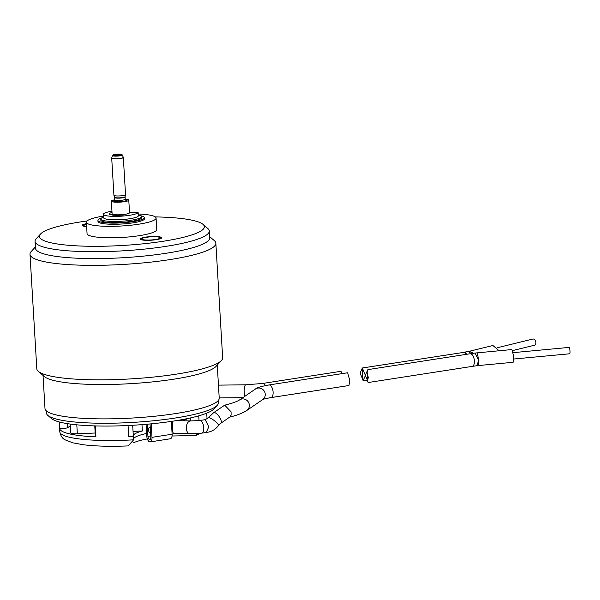 <?xml version="1.0" encoding="UTF-8"?>
<svg xmlns="http://www.w3.org/2000/svg" width="600" height="600" viewBox="0 0 600 600"><rect width="100%" height="100%" fill="white"/><g stroke="black" fill="none" stroke-linecap="round" stroke-linejoin="round"><path stroke-width="0.9" d="M171.36 421.403L172.125 434.22A5.235 2.535 81.2 0 1 170.317 438.78L150.188 441.9A5.235 2.535 81.2 0 1 146.775 436.11L146.07 424.312M342.36 373.575L340.935 371.31L262.545 383.468A6.397 3.098 81.2 0 1 265.373 385.59M348.983 385.507L349.74 380.153L347.618 372.765L268.928 384.967A6.397 3.098 -98.8 0 1 273.097 392.04A6.397 3.098 -98.8 0 1 270.885 397.612L348.983 385.507M231.067 411.81L224.692 405.173L213.585 412.717A6.397 2.37 -124.8 0 1 220.612 419.1A6.397 2.37 -124.8 0 1 220.897 423.225L229.995 416.895L231.112 415.132L231.067 411.817M205.2 419.678L208.222 417.893A6.397 1.507 -142.8 0 1 211.642 418.838A6.397 1.507 -142.8 0 1 216.788 422.79A6.397 1.507 -142.8 0 1 218.415 425.632C215.197 429.75 211.132 432.015 206.22 432.442L208.8 426.817L205.2 419.678L199.597 420.525A6.397 3.098 -98.8 0 1 203.782 428.04A6.397 3.098 -98.8 0 1 201.555 433.178L206.355 432.428M176.347 420.63L190.71 420.945A6.397 3.915 -85.8 0 0 186.36 428.842A6.397 3.915 -85.8 0 0 189.773 433.71L173.535 433.515A6.397 0.862 -92.1 0 1 172.523 428.67A6.397 0.862 -92.1 0 1 172.77 421.192M147.21 424.215L147.93 436.388A2.91 1.41 -98.8 0 0 149.828 439.605A2.91 1.41 -98.8 0 0 150.833 437.07L150.053 423.952M151.192 423.847L151.995 437.34A5.235 2.535 81.2 0 1 150.188 441.9M46.297 410.82L46.425 413.01A86.108 14.497 -3.4 0 0 47.835 415.41L51.465 418.545A82.62 13.913 -3.4 0 0 61.125 422.423A82.62 13.913 -3.4 0 0 147.398 424.192A82.62 13.913 -3.4 0 0 213.983 408.885L217.222 405.345A86.108 14.497 -3.4 0 0 218.34 402.803L218.205 400.605M206.715 413.175L207.06 419.025M198.757 415.838L199.035 420.607M133.613 439.83L128.167 445.92C110.64 446.647 95.707 446.265 83.385 444.757L72.855 442.845L65.265 439.905C62.543 438.765 60.713 436.043 59.775 431.752A73.89 12.442 -3.4 0 0 133.613 439.83L133.41 436.395A40.725 6.855 176.6 0 1 133.275 435.915A40.725 6.855 176.6 0 1 133.297 435.615A40.725 6.855 176.6 0 1 142.35 430.995L133.05 431.393M128.062 425.52L128.722 436.643A73.89 12.442 -3.4 0 0 133.41 436.395M59.198 421.935L59.573 428.28A73.89 12.442 -3.4 0 0 59.573 428.317A73.89 12.442 -3.4 0 0 95.91 436.838L95.258 425.925M197.115 433.665L195.495 435.487L172.058 436.013M183.023 420.615L188.303 418.403M59.573 428.28A4.657 0.788 -3.4 0 0 67.418 427.822L70.328 425.903M70.215 424.058L70.748 432.952A7.245 1.222 -3.4 0 0 77.34 433.778L95.183 433.013M132.683 425.272L133.297 435.585A4.657 0.788 -3.4 0 0 133.297 435.585A4.657 0.788 -3.4 0 1 128.722 436.643M94.762 425.91L95.392 436.515A4.657 0.788 -3.4 0 0 95.91 436.838M141.975 424.643L142.35 430.995M67.418 427.822L67.17 423.607M47.835 415.41A86.108 14.497 -3.4 0 0 57.9 419.46A86.108 14.497 -3.4 0 0 147.817 421.305A86.108 14.497 -3.4 0 0 217.222 405.345M43.027 375.413L44.992 408.502A87.27 14.692 -3.4 0 0 56.625 415.035A87.27 14.692 176.6 0 0 155.04 416.205A87.27 14.692 176.6 0 0 219.225 398.153L217.26 365.062M38.325 371.362L44.377 376.582A87.27 14.692 -3.4 0 0 54.578 380.685A87.27 14.692 176.6 0 0 145.71 382.553A87.27 14.692 176.6 0 0 216.053 366.382L221.445 360.487A93.09 15.675 176.6 0 1 146.415 377.737A93.09 15.675 176.6 0 1 49.207 375.743A93.09 15.675 -3.4 0 1 38.325 371.362A93.09 15.675 -3.4 0 1 36.803 368.775L30 254.272A93.09 15.675 -3.4 0 0 42.405 261.24A93.09 15.675 176.6 0 0 147.39 262.493A93.09 15.675 176.6 0 0 215.85 243.233A93.09 15.675 176.6 0 0 214.327 240.638L209.625 236.587M215.85 243.233L222.653 357.728A93.09 15.675 176.6 0 1 221.445 360.487M35.392 246.945L31.207 251.52A93.09 15.675 -3.4 0 0 30 254.272M209.295 230.985L209.7 237.855A87.27 14.692 176.6 0 1 145.523 255.907A87.27 14.692 176.6 0 1 47.1 254.737A87.27 14.692 -3.4 0 1 35.468 248.205L35.062 241.335A87.27 14.692 -3.4 0 0 46.688 247.868A87.27 14.692 -3.4 0 0 145.11 249.038A87.27 14.692 -3.4 0 0 209.295 230.985A87.27 14.692 -3.4 0 0 207.862 228.555L203.025 224.377A82.62 13.913 -3.4 0 0 193.365 220.5A82.62 13.913 -3.4 0 0 155.273 216.907M87.037 220.965A82.62 13.913 -3.4 0 0 40.508 234.038L36.195 238.755A87.27 14.692 -3.4 0 0 35.062 241.335M40.508 234.038A82.62 13.913 -3.4 0 0 50.445 242.663A82.62 13.913 -3.4 0 0 150.36 243.015A82.62 13.913 -3.4 0 0 203.025 224.377M86.377 222.202L87.06 233.647A34.905 5.88 -3.4 0 0 91.71 236.265A34.905 5.88 176.6 0 0 131.078 236.73A34.905 5.88 176.6 0 0 156.75 229.507L156.075 218.055A34.905 5.88 176.6 0 1 130.395 225.278A34.905 5.88 176.6 0 1 91.028 224.812A34.905 5.88 -3.4 0 1 86.377 222.202A34.905 5.88 -3.4 0 1 103.5 216.083M160.215 236.962A10.762 1.815 176.6 0 1 161.505 238.087A10.762 1.815 176.6 0 1 152.835 240.083A10.762 1.815 176.6 0 1 141.593 239.85A10.762 1.815 176.6 0 1 140.333 239.347A10.762 1.815 176.6 0 1 147.195 236.917A10.762 1.815 176.6 0 1 160.215 236.962M86.64 226.583A10.762 1.815 176.6 0 1 83.595 226.192A10.762 1.815 176.6 0 1 82.343 225.69A10.762 1.815 176.6 0 1 86.468 223.665M156.075 218.055A34.905 5.88 176.6 0 0 151.417 215.445A34.905 5.88 -3.4 0 0 138.225 214.005M97.927 220.365L97.995 221.513A23.273 3.923 -3.4 0 0 101.093 223.252A23.273 3.923 176.6 0 0 127.343 223.56A23.273 3.923 176.6 0 0 144.458 218.752L144.39 217.605A23.273 3.923 176.6 0 1 127.275 222.42A23.273 3.923 176.6 0 1 101.025 222.105A23.273 3.923 -3.4 0 1 97.927 220.365A23.273 3.923 -3.4 0 1 101.58 218.002M144.39 217.605A23.273 3.923 176.6 0 0 141.285 215.865A23.273 3.923 -3.4 0 0 140.483 215.692M100.762 219.045L100.83 220.192A20.362 3.428 -3.4 0 0 103.545 221.715A20.362 3.428 176.6 0 0 126.51 221.993A20.362 3.428 176.6 0 0 141.488 217.778L141.42 216.63A20.362 3.428 176.6 0 1 126.442 220.845A20.362 3.428 176.6 0 1 103.477 220.567A20.362 3.428 -3.4 0 1 100.762 219.045A20.362 3.428 -3.4 0 1 103.56 217.11M141.42 216.63A20.362 3.428 176.6 0 0 138.705 215.108A20.362 3.428 -3.4 0 0 138.285 215.01M138.315 215.94A2.325 0.39 176.6 0 1 138.337 215.993A2.325 0.39 176.6 0 1 138.322 216.045A17.453 2.94 176.6 0 1 120.075 219.69A17.453 2.94 176.6 0 1 103.597 217.733L103.395 214.298A17.453 2.94 176.6 0 1 111.953 211.237M114.773 199.8A8.73 1.47 -3.4 0 0 111.36 201.18L112.102 213.78A8.73 1.47 -3.4 0 0 113.265 214.433A8.73 1.47 176.6 0 0 122.85 214.575A8.73 1.47 -3.4 0 0 129.525 212.798L135.51 212.325A2.325 0.39 176.6 0 1 138.135 212.558A2.325 0.39 176.6 0 1 138.12 212.61A17.453 2.94 176.6 0 1 119.873 216.255A17.453 2.94 176.6 0 1 103.395 214.298M125.227 199.178A8.73 1.47 -3.4 0 1 127.62 199.493A8.73 1.47 176.6 0 1 128.782 200.145L129.525 212.745A8.73 1.47 176.6 0 1 129.525 212.798M112.028 212.483A11.633 1.958 -3.4 0 0 109.2 213.952A11.633 1.958 -3.4 0 0 109.635 214.433L112.71 214.522L112.185 215.07A11.633 1.958 -3.4 0 0 123.608 215.002L122.85 214.575M111.36 201.18A8.73 1.47 -3.4 0 0 112.523 201.833A8.73 1.47 176.6 0 0 122.363 201.952A8.73 1.47 176.6 0 0 128.782 200.145M123.33 157.477L125.535 194.595A5.82 0.983 176.6 0 1 125.535 194.64A5.82 0.983 176.6 0 1 121.132 195.81A5.82 0.983 176.6 0 1 114.698 195.72A5.82 0.983 -3.4 0 1 113.933 195.33A5.82 0.983 -3.4 0 1 113.917 195.285L111.712 158.167A5.82 0.983 -3.4 0 0 112.493 158.602A5.82 0.983 -3.4 0 0 119.055 158.685A5.82 0.983 -3.4 0 0 123.33 157.477L123.278 157.238A5.79 0.975 -3.4 0 1 119.198 158.475A5.79 0.975 -3.4 0 1 112.507 158.415A5.79 0.975 -3.4 0 1 111.743 157.92L111.712 158.167M122.317 215.115L122.288 214.627M150.27 427.635A2.91 1.41 -98.8 0 0 149.572 427.403A2.91 1.41 -98.8 0 0 148.56 429.735A2.91 1.41 -98.8 0 0 150.458 433.147A2.91 1.41 -98.8 0 0 150.6 433.11L150.458 433.147M466.815 354.278L464.452 352.275A6.397 3.098 81.2 0 1 466.635 354.308M367.56 380.52L365.347 375.668L363.03 380.805L367.282 380.175M362.97 379.793L360.053 373.132L362.303 368.07M363.067 380.288L362.34 367.987L365.325 375.248L367.928 369.623L367.058 372.045L368.22 377.288L367.642 381.87L368.295 382.507L472.185 366.397M365.347 375.668L365.325 375.248M362.34 367.987L464.452 352.275M499.11 350.752L492.93 345.51M512.715 350.55L534.285 345.278A3.202 2.317 -103.7 0 0 535.898 342.39A3.202 2.317 -103.7 0 0 532.77 339.06L497.707 347.632M470.16 353.76L470.835 353.775C472.83 354.668 474.015 357.015 474.397 360.825C474.45 364.582 473.513 366.428 471.577 366.368M470.835 353.775A6.397 3.098 -98.8 0 0 470.228 353.745L367.92 369.615M511.89 349.56L513.855 356.903L513.09 362.303M513.308 352.635L569.033 347.415A3.202 0.622 84.6 0 1 570 351.09A3.202 0.622 84.6 0 1 569.632 353.79L513.9 359.01M142.852 239.655A9.308 1.567 176.6 0 1 141.608 238.958A9.308 1.567 176.6 0 1 148.455 237.038A9.308 1.567 176.6 0 1 158.955 237.157A9.308 1.567 176.6 0 1 160.192 237.855A9.308 1.567 176.6 0 1 153.352 239.782A9.308 1.567 176.6 0 1 142.852 239.655M86.617 226.267A9.308 1.567 176.6 0 1 84.855 225.998A9.308 1.567 176.6 0 1 83.617 225.3A9.308 1.567 176.6 0 1 86.483 223.987M218.452 385.132L245.82 384.795A6.397 1.703 89.3 0 0 244.267 392.768A6.397 1.703 89.3 0 0 244.913 396.255M229.282 417.225C236.993 415.335 242.827 413.092 246.795 410.482L262.688 399.577A6.397 6.075 -124.5 0 0 261.712 388.748A6.397 6.075 -124.5 0 0 255.45 389.025C256.755 387.72 261.248 386.37 268.928 384.967M246.795 410.482A6.397 6.075 -124.5 0 0 245.82 399.653A6.397 6.075 -124.5 0 0 239.55 399.93L255.45 389.025M172.65 430.155A40.725 6.855 -3.4 0 0 171.885 430.2M146.618 433.463A40.725 6.855 -3.4 0 0 133.553 438.855M77.34 433.778L76.808 424.83M151.995 437.34L172.125 434.22M147.93 436.388L150.765 435.945M122.34 214.62L122.37 215.115M125.453 199.77A6.397 1.08 176.6 0 1 125.602 199.808A6.397 1.08 176.6 0 1 123.255 201.413A6.397 1.08 176.6 0 1 114.532 201.525A6.397 1.08 176.6 0 1 115.387 200.197M125.227 199.208A5.235 0.885 176.6 0 1 121.38 200.295A5.235 0.885 176.6 0 1 115.47 200.22A5.235 0.885 176.6 0 1 114.773 199.83L114.637 197.535A5.235 0.885 176.6 0 0 115.335 197.933A5.235 0.885 176.6 0 0 121.238 198A5.235 0.885 176.6 0 0 125.093 196.913L125.273 199.792M125.093 196.913L125.108 196.657A5.272 0.885 176.6 0 1 121.118 197.722A5.272 0.885 176.6 0 1 115.282 197.64A5.272 0.885 176.6 0 1 114.585 197.28L113.933 195.33M112.433 155.498L112.433 155.498A4.95 0.833 -3.4 0 0 113.085 155.917A4.95 0.833 -3.4 0 0 118.815 155.97A4.95 0.833 -3.4 0 0 122.302 154.913L121.32 154.282L113.602 154.665L112.433 155.498L111.743 157.92M121.155 154.275A4.402 0.742 -3.4 0 0 115.155 154.35A4.402 0.742 -3.4 0 0 113.542 155.453A4.402 0.742 -3.4 0 0 119.542 155.385A4.402 0.742 -3.4 0 0 121.155 154.275M112.695 214.545L112.725 215.138M138.12 212.61L138.322 216.045M471.248 353.603L468.173 351.525L463.83 352.245M473.58 353.265L469.103 351.337L493.058 345.48M511.928 349.553L474.952 353.062L478.77 360.195L476.79 365.737L472.17 366.397M476.993 352.83L478.92 360.18L478.192 365.572L476.79 365.737M219.21 397.928L242.903 397.635M262.545 383.468L245.82 384.795M262.612 399.63C263.707 399.428 260.925 399.472 270.885 397.612M224.692 405.173C231.038 403.605 235.545 402.12 238.2 400.717L239.55 399.93M208.222 417.893L213.585 412.717M218.415 425.632L220.897 423.225M189.773 433.71L201.555 433.178M190.71 420.945L199.597 420.525M171.877 430.088L172.642 430.05M172.433 424.237L171.532 424.275M59.775 431.752L59.573 428.317M200.37 433.342L195.99 435.405M147.322 438.915L140.295 440.4L133.05 442.74M190.245 417.975L190.417 420.923M113.648 215.22L113.602 214.5M125.108 196.657L125.535 194.64M114.773 199.83L114.488 200.558L115.462 200.22M122.302 154.913L123.278 157.238M112.71 214.522L112.748 215.138M122.265 214.627L122.295 215.123M138.135 212.558L138.337 215.993M150.255 427.298L149.572 427.403M367.642 381.87L367.058 372.045M362.288 368.28L363.03 380.805M468.165 351.517L469.095 351.337M474.96 353.07L470.295 353.737M513.12 362.295L478.185 365.572M141.667 239.873L141.608 238.958M160.252 238.763L160.192 237.855M83.617 225.3L83.67 226.208"/></g></svg>
